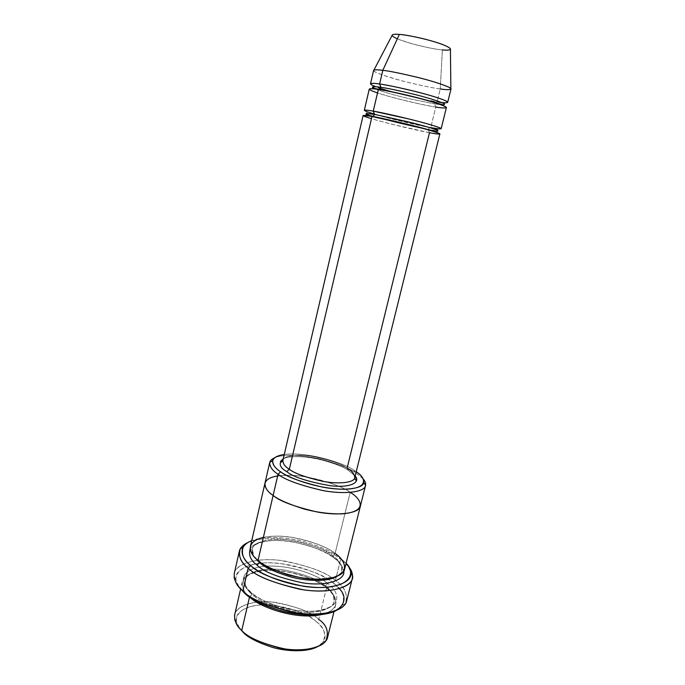 <?xml version="1.0" encoding="UTF-8"?>
<svg xmlns="http://www.w3.org/2000/svg" width="685" height="685" viewBox="0 0 685 685"><rect width="100%" height="100%" fill="white"/><g stroke="black" fill="none" stroke-linecap="round" stroke-linejoin="round"><path stroke-width="0.51" stroke-dasharray="3.42 2.57" d="M354.753 477.719C354.573 474.003 352.03 470.8 347.124 468.12C341.875 464.242 330.949 460.448 314.321 456.724C297.564 453.573 283.136 455.808 282.871 460.466C283.136 455.808 297.564 453.573 314.321 456.724C330.949 460.448 341.875 464.242 347.124 468.12L348.408 470.321C343.69 466.939 334.331 463.36 320.349 459.584C306.255 456.142 289.335 455.525 283.273 458.753C289.335 455.525 306.255 456.142 320.349 459.584C334.331 463.36 343.69 466.939 348.408 470.321L355.181 476.015L348.382 470.321L347.124 468.12L429.495 132.702L428.253 129.867L429.495 132.702C422.893 131.606 391.298 124.559 371.475 118.693M336.326 610.455L342.5 605.138C345.223 596.053 342.072 588.62 333.064 582.858L335.385 580.529C344.803 586.514 348.126 594.237 345.351 603.69L342.5 605.138M339.417 557.273L346.096 563.25L339.417 557.273C333.33 552.101 321.548 546.895 304.063 541.638C286.458 536.877 263.494 535.773 251.755 540.602C263.494 535.773 286.458 536.877 304.063 541.638C321.548 546.895 333.33 552.101 339.417 557.273L340.676 559.243L339.417 557.273M348.716 566.769L340.676 559.243L348.716 566.769M353.871 470.201L356.234 471.751L353.871 470.201C347.038 464.516 309.74 451.278 284.266 454.472C309.74 451.278 347.038 464.516 353.871 470.201L355.13 472.393L353.871 470.201M363.23 478.961L355.13 472.393L363.23 478.961M327.644 637.033C327.961 629.755 325.007 623.881 318.756 619.437L316.427 621.8C309.637 614.65 294.738 609.119 271.731 605.189C248.646 602.894 233.705 612.424 236.462 621.406L239.51 628.162C232.078 619.976 236.984 605.6 262.86 604.898C288.539 604.778 309.731 615.61 316.427 621.8C323.243 627.212 331.403 638.942 317.258 646.828L323.046 642.188C326.291 633.839 324.082 627.04 316.427 621.8L318.756 619.437L326.599 587.739C332.936 592.011 336.001 597.568 335.804 604.393C334.897 608.939 330.024 612.356 321.188 614.668C344.683 608.717 335.111 593.587 326.599 587.739L325.315 585.821C331.309 589.871 334.22 595.111 334.032 601.541C333.158 609.547 313.961 615.096 292.341 611.166C271.149 606.165 257.748 600.557 252.14 594.34L249.528 596.995L250.607 597.722L249.571 596.832L252.14 594.34C247.122 590.427 244.785 585.709 245.127 580.195C245.966 572.206 264.376 566.735 285.14 570.16C305.673 574.587 319.064 579.81 325.315 585.821L326.599 587.739C319.304 581.008 291.467 568.387 263.263 570.502C236 573.705 240.007 589.768 249.571 596.832C244.322 592.713 241.882 587.739 242.25 581.933C243.141 573.482 262.509 567.677 284.335 571.264C305.93 575.905 320.023 581.394 326.599 587.739L318.756 619.437C312.309 612.784 298.343 607.175 276.868 602.603C255.154 599.161 235.734 605.703 234.698 614.719M325.315 585.821C319.064 579.81 305.673 574.587 285.14 570.16C264.376 566.735 245.966 572.206 245.127 580.195C244.785 585.709 247.122 590.427 252.14 594.34L250.616 592.319C241.034 585.29 236.993 569.355 264.256 566.247C292.461 564.226 320.34 576.796 327.653 583.474L325.315 585.821L327.653 583.474C320.34 576.796 292.461 564.226 264.256 566.247C236.993 569.355 241.034 585.29 250.616 592.319C254.409 595.779 260.857 599.538 269.967 603.579C282.922 608.837 302.71 612.69 318.319 610.857C345.822 606.122 337.02 589.674 327.653 583.474C337.02 589.674 345.822 606.122 318.319 610.857C305.921 611.928 293.36 610.712 280.627 607.235C265.455 602.115 255.454 597.149 250.616 592.319L252.14 594.34C257.748 600.557 271.149 606.165 292.341 611.166C313.961 615.096 333.158 609.547 334.032 601.541C334.22 595.111 331.309 589.871 325.315 585.821M424.691 99.633L441.457 102.485L437.064 101.885L440.249 88.939C446.003 89.838 449.583 89.872 450.978 89.033M392.394 34.798C390.87 36.408 397.702 39.473 412.909 43.994C427.303 47.642 437.124 49.611 442.373 49.894L440.249 88.939L442.373 49.894C446.38 50.365 449.06 50.202 450.422 49.389M374.678 114.155C395.331 120.218 424.083 126.511 430.754 127.59L435.797 107.04L434.607 103.897L440.609 104.668L434.607 103.897L435.797 107.04C429.093 106.226 397.274 99.453 377.512 92.92M442.313 104.762L444.454 104.368L442.313 104.762M378.779 89.521L378.325 89.452L378.779 89.521M375.74 89.093C383.377 91.987 394.38 95.155 408.748 98.606L434.607 103.897L408.748 98.606C394.38 95.155 383.377 91.987 375.74 89.093M375.979 86.764L392.205 91.833M394.414 92.441L422.448 99.171M373.599 70.452C372.443 71.685 386.186 76.806 403.893 81.335C421.652 85.685 433.768 88.219 440.249 88.939L437.064 101.885L435.206 102.63L437.064 101.885C430.634 101.046 418.561 98.469 400.836 94.136C383.163 89.658 369.386 84.812 370.499 83.793M435.078 102.819L434.607 103.897L435.078 102.819M428.296 129.645L437.938 130.732L428.091 129.585L429.846 127.633L428.296 129.628M366.287 113.53C366.047 113.907 369.147 115.054 375.577 116.981C369.147 115.054 366.047 113.907 366.287 113.53C366.732 112.76 364.899 111.355 380.312 115.928C395.031 119.952 417.465 125.192 429.846 127.633L394.774 119.567C377.161 115.183 363.333 110.867 364.334 110.276M378.146 117.726C395.331 122.598 417.901 127.667 425.462 129.088C417.901 127.667 395.331 122.598 378.146 117.726M346.738 600.514C346.927 592.294 343.134 585.632 335.385 580.529L340.676 559.243L335.385 580.529C327.379 573.02 310.442 566.504 284.566 560.989C258.45 556.708 235.297 563.507 234.261 573.516M334.015 557.778L332.73 555.792C338.81 559.679 341.815 564.637 341.738 570.665C341.267 572.797 339.64 574.724 336.849 576.453C339.64 574.724 341.267 572.797 341.738 570.665C341.815 564.637 338.81 559.679 332.73 555.792L334.015 557.778C327.704 552.144 314.509 546.938 294.422 542.16C274.128 538.162 253.544 541.484 250.239 548.779C253.544 541.484 274.128 538.162 294.422 542.16C314.509 546.938 327.704 552.144 334.015 557.778C339.332 561.298 342.577 565.784 343.742 571.23C342.577 565.784 339.332 561.298 334.015 557.778M259.538 562.548C254.443 558.797 252.02 554.345 252.277 549.182C252.988 541.715 271.346 536.903 292.212 540.465C312.865 544.952 326.368 550.064 332.73 555.792C326.368 550.064 312.865 544.952 292.212 540.465C271.346 536.903 252.988 541.715 252.277 549.182L253.998 556.562M259.581 561.674L258.022 560.441L259.581 561.674M263.374 537.4C290.483 531.74 328.235 546.502 335.076 553.471L332.73 555.792L335.076 553.471L350.198 492.352C356.714 496.051 360.122 500.581 360.421 505.95C360.122 500.581 356.714 496.051 350.198 492.352L335.076 553.471C328.355 547.461 314.132 542.1 292.401 537.382C270.455 533.641 251.147 538.658 250.402 546.476M360.378 506.112C360.199 500.684 356.808 496.094 350.198 492.352C343.262 486.992 328.877 481.88 307.043 477.034C285.029 472.984 265.694 476.417 265.009 483.045C265.694 476.417 285.029 472.984 307.043 477.034C328.877 481.88 343.262 486.992 350.198 492.352L350.292 492.421M344.632 569.098C344.701 562.77 341.515 557.556 335.076 553.471M363.11 115.542C362.125 116.048 375.962 120.26 393.567 124.627L429.495 132.702L439.856 133.969M369.258 89.11C368.17 90.043 381.956 94.778 399.62 99.239C417.328 103.563 429.384 106.158 435.797 107.04C441.517 108.033 445.044 108.23 446.38 107.622M441.157 128.72C439.89 129.063 436.422 128.686 430.754 127.59L435.797 107.04M277.656 475.912C304.654 472.076 343.065 486.127 350.198 492.352C343.228 486.958 328.749 481.838 306.777 476.983C284.635 472.958 265.438 476.529 264.967 483.208M274.753 457.717C283.016 453.949 303.926 454.986 320.974 459.224C337.91 463.856 349.299 468.249 355.13 472.393C349.299 468.249 337.91 463.856 320.974 459.224C303.926 454.986 283.016 453.949 274.753 457.717M235.948 579.561L234.065 576.976C231.539 566.478 251.643 556.837 280.028 560.39C308.284 565.622 326.736 572.335 335.385 580.529L333.064 582.858C324.801 574.955 307.094 568.499 279.959 563.49C252.696 560.099 233.482 569.458 235.948 579.561L239.031 587.096C230.528 577.446 238.663 562.299 269.599 562.822C300.107 563.815 324.758 575.914 333.064 582.858L339.323 588.706M247.833 542.546C259.332 536.971 283.676 537.648 302.659 542.631C321.513 548.154 334.186 553.694 340.676 559.243C334.186 553.694 321.513 548.154 302.659 542.631C283.676 537.648 259.332 536.971 247.833 542.546M442.373 49.894C437.27 49.799 411.625 44.816 397.334 38.797M440.249 88.939C433.374 88.185 420.496 85.445 401.598 80.736C381.511 75.119 372.28 71.591 373.907 70.135M236.462 621.406L234.604 618.923C231.735 609.496 247.516 599.572 271.757 602.012C295.929 606.148 311.598 611.962 318.756 619.437M283.256 458.796C293.017 452.896 332.019 459.455 348.382 470.321L355.164 476.066M323.046 642.188L325.829 640.826M335.804 604.393L334.015 611.551M326.24 587.73C330.804 591.412 333.544 594.965 334.451 598.416L333.997 602.637C333.098 603.194 335.316 607.073 317.626 610.729C297.076 613.64 264.53 604.59 251.07 592.319C247.242 588.843 245.084 585.615 244.613 582.644L245.136 579.133C245.864 578.722 243.997 574.501 261.567 570.888C281.475 568.148 311.461 575.939 326.24 587.73M372.452 87.081C373 86.73 371.287 85.411 380.458 88.536M392.573 92.055L424.272 99.668M426.412 100.104L436.105 101.928C449.052 104.086 442.656 103.324 444.454 104.368M333.741 557.778C338.322 561.246 341.156 564.611 342.235 567.899L342.029 571.538L340.813 573.456L333.955 577.19L317.352 579.219C296.879 579.099 270.378 570.605 258.365 560.45C254.263 556.965 251.994 553.754 251.566 550.817L252.859 546.758C252.594 546.347 257.723 542.169 269.162 540.808C289.147 538.812 318.833 546.587 333.741 557.778M437.938 130.732L437.766 129.696C437.638 129.516 438.075 129.26 429.846 127.633M242.25 581.933L240.598 589.117"/><path stroke-width="1.03" d="M289.335 469.259C285.054 466.673 282.905 463.745 282.871 460.466C282.905 463.745 285.054 466.673 289.335 469.259C294.182 473.207 305.15 477.197 322.241 481.221C339.597 484.637 354.505 482.386 354.753 477.719C354.505 482.386 339.597 484.637 322.241 481.221C305.15 477.197 294.182 473.207 289.335 469.259L371.981 116.527C378.36 117.58 405.417 123.471 427.62 129.688C447.853 135.519 438.032 134.406 429.495 132.702L347.124 468.12C352.03 470.8 354.573 474.003 354.753 477.719L439.856 133.969C440.943 133.481 426.669 129.131 408.303 124.602L371.981 116.527L289.335 469.259L286.767 471.657L289.335 469.259M283.273 458.753C278.256 463.12 279.42 467.427 286.767 471.657C279.42 467.427 278.256 463.12 283.273 458.753M345.351 603.69C340.65 612.912 314.381 617.074 289.378 611.559C264.907 605.052 249.408 598.193 242.892 590.984L244.442 593.022C249.931 598.878 262.149 604.829 281.098 610.883C300.347 616.346 325.418 616.671 336.326 610.455M239.33 551.322C239.99 547.94 242.824 545.012 247.833 542.546C244.066 544.344 241.548 546.45 240.264 548.865C238.106 556.186 240.743 562.599 248.175 568.096C241.925 563.361 238.971 557.77 239.33 551.322L234.261 573.516C233.833 580.281 236.71 586.103 242.892 590.984L248.175 568.096L250.778 565.604C243.637 560.364 241.077 554.251 243.098 547.255C244.459 544.635 247.345 542.417 251.755 540.602C235.751 547.221 242.636 559.174 250.778 565.604C258.211 572.677 285.491 586.454 318.782 587.524C352.013 587.73 355.566 571.855 346.096 563.25C348.896 566.23 350.463 569.518 350.788 573.114C352.604 582.592 331.728 590.735 303.429 586.257C275.575 580.212 258.031 573.328 250.778 565.604L248.175 568.096C255.71 576.213 274.043 583.423 303.172 589.742C332.773 594.4 354.522 585.778 352.587 575.828L348.716 566.769C351.782 570.365 352.981 574.261 352.304 578.448C351.345 588.013 326.985 594.315 299.379 589.134C272.33 582.67 255.265 575.657 248.175 568.096L242.892 590.984C249.879 598.818 266.833 605.951 293.754 612.381C321.248 617.468 345.66 610.558 346.738 600.514L352.304 578.448M264.967 483.199L265.009 483.045C264.821 487.703 267.527 491.839 273.118 495.46C267.612 491.89 264.898 487.806 264.967 483.199L250.402 546.476C250.145 551.862 252.688 556.511 258.022 560.441L278.059 474.208L280.653 471.794C275.276 468.48 272.63 464.755 272.707 460.603C273.306 457.691 277.16 455.653 284.266 454.472C266.191 457.212 272.724 466.87 280.653 471.794C287.203 477.068 314.92 488.576 343.253 489.27C370.345 488.987 365.422 477.222 356.234 471.751C361.218 474.893 363.718 478.464 363.752 482.463C363.589 488.448 344.735 491.479 322.541 487.112C300.698 481.957 286.741 476.854 280.653 471.794L278.059 474.208C284.438 479.569 299.148 484.971 322.19 490.409C345.617 494.998 365.447 491.719 365.567 485.365C365.867 483.182 365.088 481.05 363.23 478.961C365.139 481.101 365.91 483.293 365.533 485.519C365.173 491.839 345.154 494.964 321.89 490.357C299.011 484.92 284.403 479.534 278.059 474.208L273.118 495.46C279.386 501.009 293.908 506.489 316.684 511.892C339.863 516.421 359.925 512.808 360.378 506.112C359.925 512.808 339.863 516.421 316.684 511.892C293.899 506.489 279.377 501.009 273.118 495.46L258.022 560.441C249.939 554.473 243.809 542.1 263.374 537.4M243.278 632.409C247.662 637.367 257.312 642.333 272.202 647.308C287.332 651.778 307.505 652.103 317.258 646.828C307.505 652.103 287.332 651.778 272.202 647.308C257.312 642.333 247.662 637.367 243.278 632.409L239.51 628.162L243.278 632.409M318.756 619.437C326.831 624.925 329.185 632.058 325.829 640.826C320.803 648.883 298.78 652.334 278.872 647.796C259.375 642.419 247.002 636.648 241.754 630.474C247.499 637.375 261.456 643.446 283.624 648.678C306.263 652.702 326.565 646.075 327.644 637.033L334.015 611.551M321.188 614.668C293.651 620.499 257.08 605.266 250.607 597.722C257.08 605.266 293.651 620.499 321.188 614.668M249.528 596.995L241.754 630.474L249.528 596.995M447.69 102.322L450.978 89.033C452.254 87.826 438.083 82.543 419.58 77.859C401.153 73.415 388.892 70.906 382.804 70.341L379.601 84.007C385.646 84.7 397.865 87.26 416.249 91.696C434.71 96.328 448.906 101.337 447.69 102.322C447.099 102.878 445.027 102.93 441.457 102.485C449.711 103.641 452.143 101.919 430.231 95.489C407.9 89.076 386.057 84.82 379.601 84.007C372.657 82.953 365.199 82.68 375.979 86.764M450.422 49.389L450.413 48.729C448.298 46.306 439.941 43.146 425.342 39.233C412.438 36.194 403.782 34.584 399.355 34.413L382.804 70.341C388.566 70.88 400.074 73.201 417.328 77.294C434.692 81.584 450.25 86.944 450.85 88.605C450.456 89.898 446.92 90 440.249 88.939M440.609 104.668L442.313 104.762L440.609 104.668M444.454 104.368C445.575 103.486 432.329 98.871 415.136 94.556C398.011 90.429 386.623 88.022 380.971 87.355L378.779 89.521L380.971 87.355C376.228 86.593 373.385 86.507 372.452 87.081L375.74 89.093L372.452 87.081C373.385 86.507 376.228 86.593 380.971 87.355L379.601 84.007L380.971 87.355C386.623 88.022 398.011 90.429 415.136 94.556C432.329 98.871 445.575 103.486 444.454 104.368L443.692 104.985L431.13 101.44C413.072 96.225 391.717 91.507 379.473 89.375C370.91 87.928 372.88 88.005 372.452 87.081M377.512 92.92C363.033 88.031 370.731 88.228 378.325 89.452C384.799 90.232 412.079 95.823 434.264 102.57C454.472 108.975 444.419 108.555 435.797 107.04M392.205 91.833L394.414 92.441M422.448 99.171L424.691 99.633M372.272 116.578L373.06 116.45L374.626 114.404L408.534 121.913C425.659 126.143 438.965 130.244 437.938 130.732C438.965 130.244 425.659 126.143 408.534 121.913L374.626 114.404L373.06 116.45L363.11 115.542L282.871 460.466C281.27 462.401 280.482 462.717 280.516 461.39L283.256 458.796M429.846 127.633L430.754 127.59C439.299 129.251 449.172 130.227 428.938 124.285C406.744 117.966 379.644 112.135 373.248 111.133L378.325 89.452C373.265 88.63 370.242 88.519 369.258 89.11L364.334 110.276C365.259 109.917 368.23 110.208 373.248 111.133L409.621 119.147C428.005 123.694 442.262 128.155 441.157 128.72L446.38 107.622C447.579 106.714 433.357 101.825 414.913 97.21C396.546 92.775 384.353 90.197 378.325 89.452L373.248 111.133L374.626 114.404L366.287 113.53L374.626 114.404L373.248 111.133C365.259 109.643 357.698 109.103 374.678 114.155M375.577 116.981L378.146 117.726L375.577 116.981M425.462 129.088L428.091 129.585L425.462 129.088M371.475 118.693C356.953 114.318 364.471 115.097 371.981 116.527M336.849 576.453C328.8 581.591 307.908 581.556 291.279 577.095C274.899 572.138 264.324 567.291 259.538 562.548L256.961 565.022C263.357 571.761 278.709 577.729 303.01 582.918C327.67 586.711 345.514 579.484 343.742 571.23C345.514 579.484 327.67 586.711 303.01 582.918C278.709 577.729 263.357 571.761 256.961 565.022L259.538 562.548L259.581 561.674L259.538 562.548C264.324 567.291 274.899 572.138 291.279 577.095C307.908 581.556 328.8 581.591 336.849 576.453M250.239 548.779C248.33 554.987 250.564 560.399 256.961 565.022C250.564 560.399 248.33 554.987 250.239 548.779M253.998 556.562L259.538 562.548M350.292 492.421C360.036 497.892 369.617 511.549 342.132 513.878C329.699 514.067 316.992 512.44 304.029 508.981C288.531 504.083 278.221 499.579 273.118 495.46C279.411 501.043 294.028 506.532 316.958 511.943C340.282 516.447 360.182 512.688 360.421 505.95L344.632 569.098C343.87 576.941 323.688 582.027 300.766 577.746C278.281 572.42 264.033 566.658 258.022 560.441C262.946 565.048 273.058 569.869 288.351 574.921C301.177 578.397 313.79 579.733 326.197 578.945C353.683 574.972 344.572 559.422 335.076 553.471M355.181 476.015C360.49 481.461 352.681 488.234 330.47 485.742C307.745 481.701 293.18 477 286.767 471.657C293.18 477 307.745 481.701 330.47 485.742C352.681 488.234 360.49 481.461 355.181 476.015M269.727 462.521C270.095 460.662 271.774 459.061 274.753 457.717C271.851 459.019 270.19 460.56 269.77 462.366C269.642 466.759 272.407 470.706 278.059 474.208C272.502 470.758 269.727 466.862 269.727 462.521L264.967 483.208C264.898 487.806 267.621 491.89 273.118 495.46C264.787 490.032 258.194 479.2 277.656 475.912M339.323 588.706C348.802 597.577 345.805 614.642 312.591 615.181C279.232 614.753 251.755 600.445 244.442 593.022L239.031 587.096L242.892 590.984C238.08 587.054 235.135 582.378 234.065 576.976M397.334 38.797C387.479 34.481 393.687 33.839 399.355 34.413C404.424 34.592 424.948 38.232 441.491 44.105C456.612 49.817 449.009 50.724 442.373 49.894M382.804 70.341L399.355 34.413C396.093 34.087 393.772 34.216 392.394 34.798L373.907 70.135C375.56 69.682 378.522 69.75 382.804 70.341C377.7 69.613 374.635 69.656 373.599 70.452L370.499 83.793C371.493 83.142 374.532 83.21 379.601 84.007L382.804 70.341M240.598 589.117L234.698 614.719C234.244 620.918 236.59 626.167 241.754 630.474C238.089 627.272 235.7 623.418 234.604 618.923M350.788 573.114L352.587 575.828M363.752 482.463L365.567 485.365M450.413 48.729L450.85 88.605M380.458 88.536L392.573 92.055M424.272 99.668L426.412 100.104M437.938 130.732L437.313 131.589C435.951 131.674 436.251 131.82 426.412 129.14C408.602 124.302 385.646 119.027 373.06 116.45C360.935 113.616 368.282 114.292 366.287 113.53M365.533 485.519L360.378 506.112M272.707 460.603L269.77 462.366M243.098 547.255L240.264 548.865M355.164 476.066C356.311 477.813 356.739 478.995 356.44 479.62C355.875 480.819 355.318 480.185 354.753 477.719"/></g></svg>
